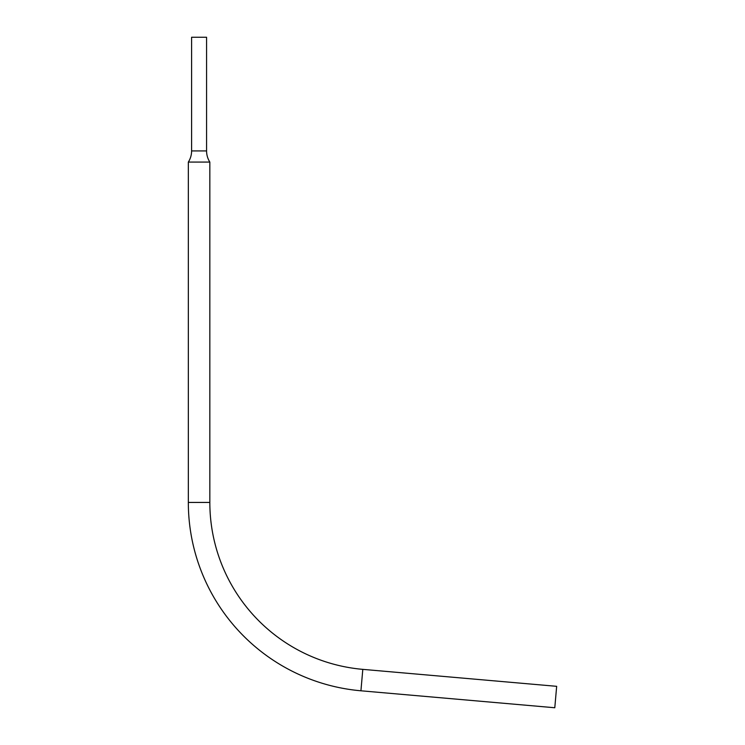 <?xml version="1.0" encoding="UTF-8"?>
<svg xmlns="http://www.w3.org/2000/svg" width="745" height="745" viewBox="0 0 745 745"><rect width="100%" height="100%" fill="white"/><g stroke="black" fill="none" stroke-linecap="round" stroke-linejoin="round"><path stroke-width="1.12" d="M188.336 162.075A20.683 20.683 0 0 0 191.595 150.928L191.595 37.25L206.579 37.25L206.579 150.928A20.683 20.683 0 0 0 209.839 162.075L188.336 162.075L188.336 502.437A189.072 189.072 0 0 0 360.925 690.792L554.792 707.75L556.664 686.322L362.806 669.364L360.925 690.792M209.839 162.075L209.839 502.437A167.569 167.569 0 0 0 362.806 669.364M209.839 502.437L188.336 502.437M206.579 150.928L191.595 150.928"/></g></svg>
